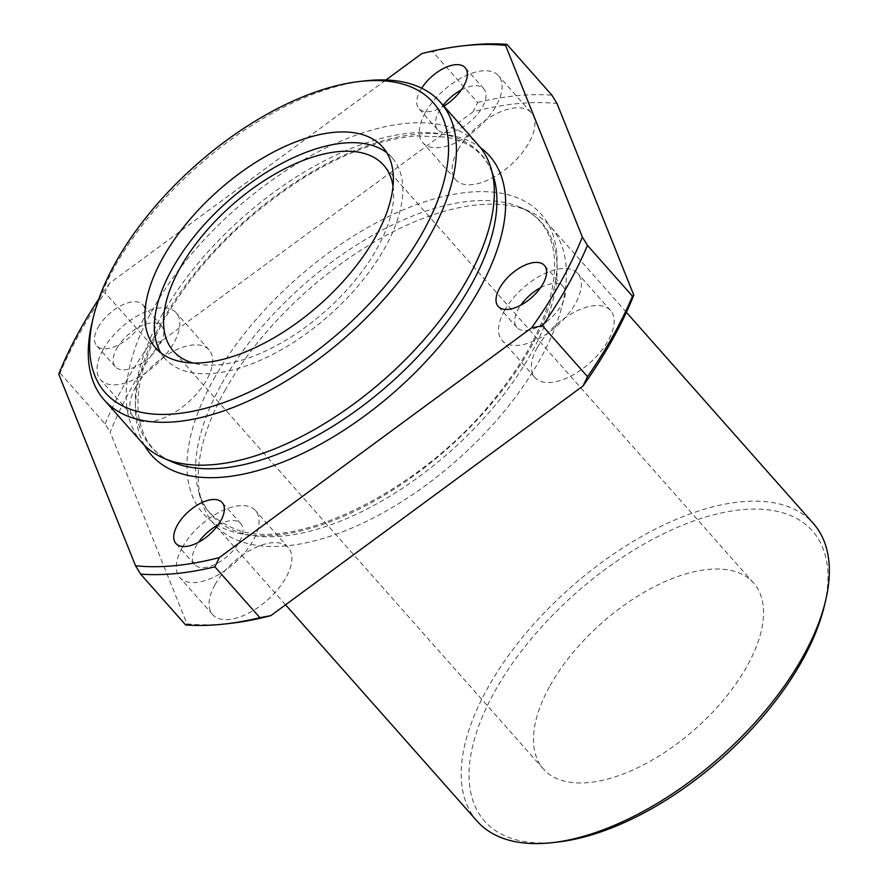 <?xml version="1.0" encoding="UTF-8"?>
<svg xmlns="http://www.w3.org/2000/svg" width="887" height="887" viewBox="0 0 887 887"><rect width="100%" height="100%" fill="white"/><g stroke="black" fill="none" stroke-linecap="round" stroke-linejoin="round"><path stroke-width="0.67" stroke-dasharray="4.43 3.33" d="M230.221 623.384A342.415 172.388 138.5 0 1 186.969 623.871L110.176 432.246A342.415 172.388 138.5 0 1 160.913 341.473L473.192 111.74A342.415 172.388 138.5 0 1 557.014 103.535M458.08 149.748A50.526 25.435 138.5 0 1 496.099 113.88A50.526 25.435 138.5 0 1 531.335 112.782A50.526 25.435 138.5 0 1 510.369 165.315A50.526 25.435 138.5 0 1 455.685 179.762A50.526 25.435 138.5 0 1 458.08 149.748M135.8 386.832A50.526 25.435 138.5 0 1 173.819 350.975A50.526 25.435 138.5 0 1 209.055 349.877A50.526 25.435 138.5 0 1 188.088 402.41A50.526 25.435 138.5 0 1 133.405 416.857A50.526 25.435 138.5 0 1 135.8 386.832M215.053 584.588A50.526 25.435 138.5 0 1 253.061 548.731A50.526 25.435 138.5 0 1 288.308 547.634A50.526 25.435 138.5 0 1 267.342 600.166A50.526 25.435 138.5 0 1 212.658 614.613A50.526 25.435 138.5 0 1 215.053 584.588M537.334 347.504A50.526 25.435 138.5 0 1 575.341 311.647A50.526 25.435 138.5 0 1 610.589 310.55A50.526 25.435 138.5 0 1 589.622 363.082A50.526 25.435 138.5 0 1 534.939 377.529A50.526 25.435 138.5 0 1 537.334 347.504M92.037 322.779A224.533 113.037 138.5 0 1 114.866 266.543A224.533 113.037 138.5 0 1 365.289 80.85M421.68 88.179A30.879 15.545 -41.5 0 0 420.416 90.297A30.879 15.545 -41.5 0 0 418.952 108.635A30.879 15.545 -41.5 0 0 443.833 106.118M98.135 327.381A30.879 15.545 138.5 0 1 121.364 305.461A30.879 15.545 138.5 0 1 142.907 304.795A30.879 15.545 138.5 0 1 130.09 336.894A30.879 15.545 138.5 0 1 96.672 345.73A30.879 15.545 138.5 0 1 98.135 327.381M98.867 298.852A342.415 172.388 138.5 0 1 109.478 283.363L385.934 79.985M461.229 89.997A30.879 15.545 138.5 0 1 483.825 88.767A30.879 15.545 138.5 0 1 471.019 120.876A30.879 15.545 138.5 0 1 437.601 129.702A30.879 15.545 138.5 0 1 439.065 111.352A30.879 15.545 138.5 0 1 443.123 105.309M425.283 112.704A50.526 25.435 138.5 0 1 463.302 76.847A50.526 25.435 138.5 0 1 498.538 75.75A50.526 25.435 138.5 0 1 477.572 128.282A50.526 25.435 138.5 0 1 422.888 142.729A50.526 25.435 138.5 0 1 425.283 112.704M160.913 341.473L150.025 343.48L105.01 292.643L109.478 283.363M421.746 53.641L432.634 51.623L477.649 102.46L473.192 111.74M477.649 102.46A348.037 175.216 138.5 0 1 551.914 95.186M224.821 390.746A224.533 113.037 138.5 0 1 528.929 211.117A224.533 113.037 138.5 0 1 550.395 226.473A224.533 113.037 138.5 0 1 457.215 459.954A224.533 113.037 138.5 0 1 214.166 524.162A224.533 113.037 138.5 0 1 201.526 500.989A224.533 113.037 138.5 0 1 224.821 390.746M477.162 821.207A224.533 113.037 138.5 0 1 487.817 687.791A224.533 113.037 138.5 0 1 656.779 528.397A224.533 113.037 138.5 0 1 813.39 523.53M557.856 842.029A218.923 110.221 138.5 0 1 494.968 691.04A218.923 110.221 138.5 0 1 713.968 514.715A218.923 110.221 138.5 0 1 824.278 606.143M550.084 685.64A140.334 70.65 138.5 0 1 655.681 586.019A140.334 70.65 138.5 0 1 753.562 582.97A140.334 70.65 138.5 0 1 695.33 728.892A140.334 70.65 138.5 0 1 543.421 769.029A140.334 70.65 138.5 0 1 550.084 685.64M393.008 186.126A140.334 70.65 138.5 0 1 325.429 311.104A140.334 70.65 138.5 0 1 193.178 363.038M386.832 152.819A151.566 76.304 138.5 0 1 392.076 157.742A151.566 76.304 138.5 0 1 329.177 315.34A151.566 76.304 138.5 0 1 165.115 358.681A151.566 76.304 138.5 0 1 160.88 352.882M142.153 442.824A224.533 113.037 138.5 0 1 152.797 309.397A224.533 113.037 138.5 0 1 321.759 150.003A224.533 113.037 138.5 0 1 478.381 145.135M432.634 51.623A348.037 175.216 138.5 0 1 467.87 45.292M58.742 374.148L60.072 373.072A348.037 175.216 138.5 0 1 105.01 292.643M186.969 623.871L185.649 624.947M60.072 373.072L105.076 423.908L110.176 432.246M504.537 310.461A50.526 25.435 138.5 0 1 542.556 274.604A50.526 25.435 138.5 0 1 577.792 273.506A50.526 25.435 138.5 0 1 556.825 326.039A50.526 25.435 138.5 0 1 502.142 340.486A50.526 25.435 138.5 0 1 504.537 310.461M540.482 287.754A30.879 15.545 138.5 0 1 563.079 286.534A30.879 15.545 138.5 0 1 550.273 318.633A30.879 15.545 138.5 0 1 516.855 327.458A30.879 15.545 138.5 0 1 518.318 309.119A30.879 15.545 138.5 0 1 520.802 305.172M103.003 349.788A50.526 25.435 138.5 0 1 141.022 313.931A50.526 25.435 138.5 0 1 176.258 312.834A50.526 25.435 138.5 0 1 155.292 365.366A50.526 25.435 138.5 0 1 100.608 379.813A50.526 25.435 138.5 0 1 103.003 349.788M116.785 348.447A30.879 15.545 138.5 0 1 140.013 326.527A30.879 15.545 138.5 0 1 161.545 325.862A30.879 15.545 138.5 0 1 148.739 357.96A30.879 15.545 138.5 0 1 115.321 366.786A30.879 15.545 138.5 0 1 116.785 348.447M182.256 547.556A50.526 25.435 138.5 0 1 220.275 511.688A50.526 25.435 138.5 0 1 255.511 510.59A50.526 25.435 138.5 0 1 234.545 563.123A50.526 25.435 138.5 0 1 179.861 577.57A50.526 25.435 138.5 0 1 182.256 547.556M218.202 524.838A30.879 15.545 138.5 0 1 240.798 523.618A30.879 15.545 138.5 0 1 227.992 555.717A30.879 15.545 138.5 0 1 194.575 564.553A30.879 15.545 138.5 0 1 196.038 546.204A30.879 15.545 138.5 0 1 198.522 542.256M105.076 423.908A348.037 175.216 138.5 0 1 150.025 343.48M213.689 379.204A225.741 113.647 138.5 0 1 534.129 207.469A225.741 113.647 138.5 0 1 368.172 504.415A225.741 113.647 138.5 0 1 213.689 379.204M144.437 445.252A225.741 113.647 138.5 0 1 162.243 321.105A225.741 113.647 138.5 0 1 480.521 147.697M221.739 383.794A220.508 111.019 138.5 0 1 520.392 207.392A220.508 111.019 138.5 0 1 449.975 451.771A220.508 111.019 138.5 0 1 198.865 492.074A220.508 111.019 138.5 0 1 221.739 383.794M161.523 315.794A220.508 111.019 138.5 0 1 348.048 149.759A220.508 111.019 138.5 0 1 493.682 177.223C487.085 155.425 471.23 142.053 446.128 137.108L416.214 135.888C381.709 138.949 343.912 153.096 302.833 178.342C242.716 216.883 196.415 264.171 163.929 320.207C143.206 358.082 134.868 390.546 138.937 417.589C143.65 443.755 158.03 455.962 172.145 461.905A220.508 111.019 138.5 0 1 161.523 315.794M483.825 88.767L465.187 67.711M437.601 129.702L418.952 108.635M531.335 112.782L498.538 75.75M455.685 179.762L422.888 142.729M528.929 211.117L520.392 207.392C535.803 214.177 546.07 225.52 551.193 241.408C555.484 254.769 555.761 270.735 552.047 289.306C544.829 323.19 526.202 358.98 496.166 396.711C425.682 487.384 298.93 551.492 238.403 530.293C215.075 521.257 201.892 508.517 198.865 492.074L201.526 500.989M626.388 312.302L550.395 226.473M285.559 604.801L214.166 524.162M753.562 582.97L383.672 165.182M543.421 769.029L173.519 351.23M392.076 157.742L382.585 147.02M165.115 358.681L155.635 347.959M610.589 310.55L577.792 273.506M534.939 377.529L502.142 340.486M563.079 286.534L544.43 265.468M516.855 327.458L498.206 306.403M209.055 349.877L176.258 312.834M133.405 416.857L100.608 379.813M161.545 325.862L142.907 304.795M115.321 366.786L96.672 345.73M288.308 547.634L255.511 510.59M212.658 614.613L179.861 577.57M240.798 523.618L222.149 502.552M194.575 564.553L175.925 543.487"/><path stroke-width="1.33" d="M385.934 79.985L421.746 53.641A342.415 172.388 138.5 0 1 462.327 45.913L467.87 45.292A348.037 175.216 138.5 0 1 506.898 44.35L551.914 95.186L557.014 103.535L633.806 295.149A342.415 172.388 138.5 0 1 583.069 385.934L270.801 615.656A342.415 172.388 138.5 0 1 230.221 623.384L224.677 624.004A348.037 175.216 138.5 0 1 185.649 624.947L140.634 574.111L135.534 565.762L58.742 374.148A342.415 172.388 138.5 0 1 98.867 298.852M115.587 262.53A218.923 110.221 138.5 0 1 359.756 81.471A218.923 110.221 138.5 0 1 432.934 212.06A218.923 110.221 138.5 0 1 214.089 405.814A218.923 110.221 138.5 0 1 93.323 317.358A218.923 110.221 138.5 0 1 115.587 262.53M359.756 81.471L365.289 80.85A224.533 113.037 138.5 0 1 440.44 102.282A224.533 113.037 138.5 0 1 347.26 335.763A224.533 113.037 138.5 0 1 104.211 399.97A224.533 113.037 138.5 0 1 92.037 322.779L93.323 317.358M583.069 385.934L587.527 376.653L542.522 325.817L531.635 327.824L219.355 557.557L214.898 566.837L259.902 617.674L270.801 615.656M214.898 566.837A348.037 175.216 138.5 0 1 140.634 574.111M219.355 557.557A342.415 172.388 138.5 0 1 135.534 565.762M443.833 106.118A30.879 15.545 -41.5 0 0 463.713 86.05A30.879 15.545 -41.5 0 0 465.187 67.711A30.879 15.545 -41.5 0 0 421.68 88.179M462.327 45.913A342.415 172.388 138.5 0 1 505.579 45.425L582.36 237.051A342.415 172.388 138.5 0 1 531.635 327.824M177.389 525.137A30.879 15.545 138.5 0 1 200.617 503.228A30.879 15.545 138.5 0 1 222.149 502.552A30.879 15.545 138.5 0 1 209.343 534.661A30.879 15.545 138.5 0 1 175.925 543.487A30.879 15.545 138.5 0 1 177.389 525.137M499.669 288.053A30.879 15.545 138.5 0 1 522.898 266.133A30.879 15.545 138.5 0 1 544.43 265.468A30.879 15.545 138.5 0 1 531.623 297.566A30.879 15.545 138.5 0 1 498.206 306.403A30.879 15.545 138.5 0 1 499.669 288.053M443.123 105.309A30.879 15.545 138.5 0 1 461.229 89.997M506.898 44.35L505.579 45.425M582.36 237.051L587.471 245.389L632.475 296.225L633.806 295.149M632.475 296.225A348.037 175.216 138.5 0 1 587.527 376.653M626.388 312.302L813.39 523.53A224.533 113.037 138.5 0 1 825.575 600.721A224.533 113.037 138.5 0 1 552.313 842.65A224.533 113.037 138.5 0 1 477.162 821.207L285.559 604.801M825.575 600.721L824.278 606.143A218.923 110.221 138.5 0 1 557.856 842.029L552.313 842.65M193.178 363.038A140.334 70.65 138.5 0 1 173.519 351.23A140.334 70.65 138.5 0 1 180.183 267.852A140.334 70.65 138.5 0 1 285.78 168.231A140.334 70.65 138.5 0 1 383.672 165.182A140.334 70.65 138.5 0 1 393.008 186.126M160.88 352.882A151.566 76.304 138.5 0 1 172.311 268.617A151.566 76.304 138.5 0 1 386.832 152.819M162.82 257.906A151.566 76.304 138.5 0 1 276.866 150.313A151.566 76.304 138.5 0 1 382.585 147.02A151.566 76.304 138.5 0 1 319.686 304.629A151.566 76.304 138.5 0 1 155.635 347.959A151.566 76.304 138.5 0 1 162.82 257.906M587.471 245.389A348.037 175.216 138.5 0 1 542.522 325.817M440.44 102.282L478.381 145.135A224.533 113.037 138.5 0 1 491.021 168.308A224.533 113.037 138.5 0 1 385.202 378.616A224.533 113.037 138.5 0 1 163.618 458.18A224.533 113.037 138.5 0 1 142.153 442.824L104.211 399.97M520.802 305.172A30.879 15.545 138.5 0 1 540.482 287.754M198.522 542.256A30.879 15.545 138.5 0 1 218.202 524.838M259.902 617.674A348.037 175.216 138.5 0 1 224.677 624.004M480.521 147.697A225.741 113.647 138.5 0 1 395.89 390.69A225.741 113.647 138.5 0 1 144.437 445.252M491.021 168.308L493.682 177.223A220.508 111.019 138.5 0 1 389.759 383.761A220.508 111.019 138.5 0 1 172.145 461.905L163.618 458.18"/></g></svg>
